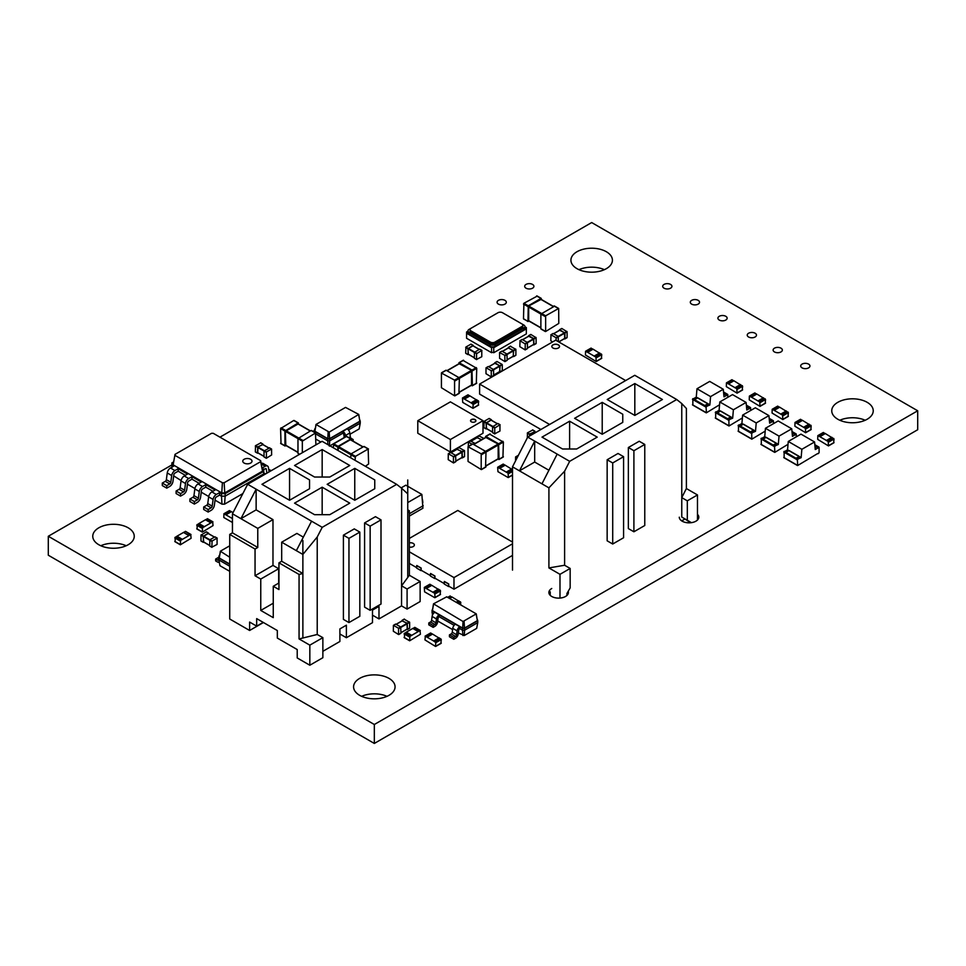 <?xml version="1.0" encoding="UTF-8"?>
<svg xmlns="http://www.w3.org/2000/svg" width="966" height="966" viewBox="0 0 966 966"><rect width="100%" height="100%" fill="white"/><g stroke="black" fill="none" stroke-linecap="round" stroke-linejoin="round"><path stroke-width="1.45" d="M751.053 396.954L759.747 401.965L760.013 406.384L749.254 399.864L749.362 396.108L751.053 396.954L756.487 393.814L754.688 393.21M751.427 397.171L756.861 394.031L763.382 398.052M763.382 398.233L765.555 399.489L765.181 403.22M757.948 400.926L763.382 397.799M792.277 434.495L793.605 433.722L795.308 434.7L792.458 436.354L791.746 428.795L778.161 420.947L765.446 428.288L764.734 436.668M766.436 437.646L764.746 436.668L762.271 438.093M791.746 428.795L779.031 436.125L765.446 428.288M775.469 445.712L778.33 444.505L776.519 443.285L773.778 444.734L775.469 445.712L774.515 446.703L774.901 452.317L788.027 444.3M779.031 436.125L778.318 444.505M776.241 443.309L766.062 437.429L763.587 438.854L761.317 438.202L774.901 446.038M761.317 444.481L761.317 438.202M774.152 444.952L776.628 443.527M795.308 434.7L793.605 433.287L792.241 434.072M796.25 436.849L796.25 434.157L795.308 434.265M478.267 405.104L478.653 401.373L476.866 399.9L471.432 403.039L473.219 404.512L472.833 408.244L462.726 402.411L462.46 397.992L471.432 403.039M469.85 395.975L468.16 394.877L462.726 398.016M476.48 399.936L469.959 395.915L464.525 399.055M476.48 399.683L471.046 402.81M200.988 540.912L203.162 542.168L200.988 540.912L200.988 535.14L206.205 531.88L208.378 533.135L203.162 536.396L203.729 542.095M203.379 541.793L209.682 545.428L203.379 541.793L203.379 536.516L208.161 533.51L214.464 537.144M209.682 545.935L211.856 547.191L209.682 545.935L209.9 539.777L214.899 536.891L217.072 538.147L212.073 541.032L211.856 547.191L217.072 544.426L217.072 538.147M587.243 352.107L595.937 357.118L596.215 361.538L585.456 355.017L585.565 351.262L587.243 352.107L592.677 348.968L590.89 348.364M587.63 352.324L593.064 349.185L599.584 353.206M599.584 353.387L601.758 354.643L601.371 358.374M594.15 356.092L599.584 352.952M213.051 525.601L212.665 521.869L202.558 527.702L202.292 532.121L213.051 525.601M207.618 518.947L205.818 519.551L211.252 522.691M198.924 523.97L197.124 524.562L202.558 527.702M197.124 528.957L197.124 524.562M210.878 522.908L205.444 519.768L198.924 523.536L204.357 526.663M229.727 571.353L219.958 565.702L218.859 559.954L219.342 556.609M229.727 566.233L218.859 559.954M229.727 564.349L218.859 558.07M229.727 564.035L219.27 557.998L220.357 551.212L229.727 545.79M219.282 562.152A3.84 2.222 60 0 1 217.398 561.934L215.66 560.932L215.66 559.048L217.398 560.051A1.534 0.881 -120 0 0 218.171 560.123A1.534 0.881 -120 0 0 218.473 559.628L218.859 556.971M218.884 556.875L218.956 556.331A3.84 2.222 60 0 1 219.62 555.16M229.727 557.237L220.357 551.212M219.27 557.998L220.357 551.827M215.66 559.048L218.835 557.213M728.123 383.707L736.817 388.73L737.082 393.15L726.323 386.629L726.432 382.862L728.123 383.707L733.556 380.568L731.757 379.976M728.497 383.925L733.931 380.797L740.451 384.818M740.451 384.999L742.625 386.255L742.25 389.986M735.017 387.692L740.451 384.553M409.367 538.412L457.787 510.446L512.511 542.047M409.367 551.827L453.984 577.583L512.511 543.798M444.251 581.532L448.598 584.044L448.598 586.555L444.251 584.044L444.396 581.46L448.743 583.971L448.743 586.169L453.984 589.188L453.984 577.583M430.462 573.575L434.797 576.074L434.797 578.586L430.462 576.074L430.595 573.49L434.942 576.002L434.942 578.199L444.251 583.573M416.66 565.605L420.995 568.105L420.995 570.616L416.66 568.117L416.793 565.521L421.14 568.032L421.14 570.23L430.462 575.603M409.367 563.432L416.66 567.646M453.984 589.188L512.511 555.402M409.367 542.868A3.84 2.222 180 0 1 414.354 544.993A3.84 2.222 180 0 1 413.231 546.563A3.84 2.222 180 0 1 409.367 547.106M549.111 591.252L550.222 591.892L550.222 595.334M681.67 520.891L684.966 518.984L690.521 522.763M566.921 593.51L566.957 595.442M697.476 520.046L697.476 494.954L687.309 500.823L687.309 520.263L690.569 522.147L684.966 518.984M686.379 488.555L681.767 497.623L681.767 403.559L686.391 408.473L686.391 488.555L697.476 494.954M628.359 447.512L628.359 528.583L633.901 531.783L633.901 450.711L628.359 447.512L639.226 441.245L644.769 444.445L633.901 450.711M607.155 459.756L607.155 540.815L612.71 544.015L612.71 462.955L607.155 459.756L618.023 453.477M676.719 399.513L569.674 461.325L564.615 471.191L564.615 565.255L570.157 568.455L570.157 587.908L566.897 593.559M687.309 500.823L681.767 497.623L681.767 517.064L685.027 518.947M681.767 403.559L676.707 399.513L634.771 375.303L527.726 437.103L569.662 461.325M527.714 437.103L512.499 466.82L519.454 470.84L534.681 441.112L534.681 462.05L548.893 470.261M542.011 437.127L562.55 448.997L576.678 448.997L597.217 437.127L569.614 421.2L542.011 437.127M574.613 418.314L602.216 434.241L622.756 422.384L622.756 414.233L602.216 402.375L574.613 418.314M607.216 399.489L634.819 415.428L662.422 399.489L634.819 383.55L607.216 399.489M512.511 570.121L512.511 466.82M559.99 598.063L559.99 574.323L570.157 568.455M564.615 565.255L548.905 567.923L559.99 574.323M548.905 567.923L548.917 487.842L564.615 471.191M534.681 462.05L519.454 470.84L548.905 487.842M541.962 483.821L557.177 454.105M681.767 517.064L687.309 520.263M634.819 383.55L634.819 415.428M622.756 414.233L622.756 422.384M602.216 402.375L602.216 434.241M569.614 421.2L569.614 448.997M618.035 453.477L623.577 456.676L612.71 462.955M623.577 456.676L623.577 537.748L612.71 544.015M644.769 444.445L644.769 525.504L633.901 531.783M485.983 373.697L491.356 376.981L491.211 370.69L486.2 367.805L488.373 366.549L493.372 369.435L499.676 365.8L494.906 363.288M485.995 373.697L485.995 367.925M493.59 375.581L491.416 376.837L493.59 375.581L493.59 369.809L491.211 370.69M499.905 371.439L493.59 375.086L499.905 371.439L499.676 365.8M499.555 371.741L500.122 366.042L494.906 362.781L497.067 361.525L502.079 364.411L500.122 366.042M502.284 370.57L502.284 364.798M500.122 371.813L502.296 370.57L500.11 371.813M242.864 493.578L224.547 504.167L225.163 496.15L221.359 496.15L219.572 495.111L219.572 492.6L221.359 493.638L221.987 504.167L215.044 500.147M263.476 475.163L263.742 473.871L225.163 496.15L225.163 493.638L221.359 493.638M224.547 504.167L221.987 504.167M208.716 496.5L201.242 492.189M194.915 488.53L187.44 484.22M181.113 480.561L173.687 475.864M264.732 474.427L263.742 473.859L263.742 471.36L225.163 493.638M185.339 475.344L178.167 471.203L178.167 468.691L187.513 474.089L184.252 475.972A4.613 2.657 -60 0 0 181.04 480.935L180.159 487.649A1.534 0.881 120 0 1 179.096 489.303L176.102 491.03L176.102 493.541L180.557 496.113L180.557 493.602L183.552 491.875A1.534 0.881 120 0 0 184.615 490.221L185.496 483.507A4.613 2.657 -60 0 1 188.708 478.544L191.968 476.661L191.968 479.172L188.708 481.056A1.534 0.881 120 0 0 187.633 482.71L186.752 489.424A4.613 2.657 -60 0 1 183.552 494.387L180.557 496.113M199.141 483.314L191.968 479.172M212.943 491.283L205.77 487.142L205.77 484.63L215.116 490.028L211.856 491.911A4.613 2.657 -60 0 0 208.644 496.874L207.762 503.588A1.534 0.881 120 0 1 206.7 505.242L203.705 506.969L203.705 509.48L208.161 512.052L208.161 509.541L211.156 507.814A1.534 0.881 120 0 0 212.218 506.16L213.1 499.446A4.613 2.657 -60 0 1 216.312 494.483L219.572 492.6M262.293 468.329L263.742 469.162L263.742 471.36M260.651 460.661L262.523 471.13L224.764 492.926L221.769 492.926L173.143 464.851L175.015 454.382L211.53 433.311L213.269 433.311L260.651 460.661L260.651 461.663L224.136 482.746L222.397 482.746L175.015 455.397M263.742 469.609L265.215 468.752A1.534 0.881 -60 0 1 265.988 468.679A1.534 0.881 -60 0 1 266.29 469.174L266.906 473.171M219.572 495.111L216.312 496.995A1.534 0.881 120 0 0 215.237 498.649L214.355 505.363A4.613 2.657 -60 0 1 211.156 510.326L208.161 512.052M205.77 487.142L202.51 489.025A1.534 0.881 120 0 0 201.435 490.68L200.554 497.393A4.613 2.657 -60 0 1 197.354 502.356L194.359 504.083L194.359 501.571L197.354 499.845A1.534 0.881 120 0 0 198.416 498.19L199.298 491.477A4.613 2.657 -60 0 1 202.51 486.514L205.77 484.63M194.359 504.083L189.904 501.511L189.904 498.999L192.898 497.273A1.534 0.881 120 0 0 193.961 495.618L194.842 488.905A4.613 2.657 -60 0 1 198.054 483.942L201.314 482.058L191.968 476.661M178.167 471.203L174.906 473.086A1.534 0.881 120 0 0 173.832 474.741L172.95 481.454A4.613 2.657 -60 0 1 169.75 486.417L166.756 488.144L166.756 485.632L169.75 483.906A1.534 0.881 120 0 0 170.813 482.251L171.694 475.538A4.613 2.657 -60 0 1 174.906 470.575L178.167 468.691M171.912 467.592L171.912 462.895L173.373 462.05M166.756 488.144L162.3 485.572L162.3 483.06L165.295 481.334A1.534 0.881 120 0 0 166.357 479.679L167.239 472.966A4.613 2.657 -60 0 1 170.451 468.003L173.711 466.119L171.912 465.081M269.103 471.903L268.427 467.508A4.613 2.657 120 0 0 267.522 466.023A4.613 2.657 120 0 0 265.215 466.252L262.221 467.979M262.523 471.13L260.651 461.663M224.764 492.926L224.136 482.746M221.769 492.926L222.397 482.746M173.143 464.851L175.015 454.382M271.241 470.671L268.729 469.428M267.522 466.023L263.066 463.451A4.613 2.657 120 0 0 261.243 463.439M265.409 468.667L266.29 469.174M213.1 499.446L208.644 496.874M263.742 472.905L265.565 473.944M212.218 506.16L207.762 503.588M208.161 509.541L203.705 506.969M199.298 491.477L194.842 488.905M198.416 498.19L193.961 495.618M194.359 501.571L189.904 498.999M185.496 483.507L181.04 480.935M184.615 490.221L180.159 487.649M180.557 493.602L176.102 491.03M171.694 475.538L167.239 472.966M170.813 482.251L166.357 479.679M166.756 485.632L162.3 483.06M508.43 477.289L508.056 473.123L497.671 467.254L497.949 471.674L508.056 477.506L512.511 474.934M512.511 469.416L506.631 472.302M505.061 465.25L503.383 464.151L497.949 467.278M511.69 469.198L505.17 465.177L499.736 468.317M511.69 468.945L506.256 472.084M815.099 447.669L816.427 446.896L818.13 447.874L815.268 449.528L814.567 441.969L800.983 434.12L788.268 441.462L787.556 449.842M789.258 450.82L787.568 449.842L785.092 451.267M814.567 441.969L801.852 449.311L788.268 441.462M798.29 458.886L801.152 457.679L799.341 456.459L796.6 457.908L798.29 458.886L797.348 459.876L797.723 465.491L817.743 453.501M801.852 449.311L801.14 457.679M799.063 456.483L788.884 450.603L786.409 452.028L784.138 451.376L797.723 459.224M784.138 457.655L784.138 451.376M796.974 458.125L799.45 456.701M818.13 447.874L816.427 446.461L815.062 447.246M818.13 453.718L819.083 452.728L819.083 447.33L818.13 447.439M420.403 634.276L420.029 630.544L409.922 636.377L409.644 640.796L420.403 634.276M414.969 627.622L413.182 628.214L418.616 631.353M406.275 632.645L404.488 633.237L409.922 636.377M404.488 637.632L404.488 633.237M418.23 631.571L412.796 628.443L406.275 632.199L411.709 635.338M494.918 342.097L521.881 326.532A3.212 1.86 0 0 0 522.823 325.216A3.212 1.86 0 0 0 521.881 323.9L502.525 312.73A3.212 1.86 0 0 0 497.973 312.73L471.01 328.295A3.212 1.86 0 0 0 470.068 329.611A3.212 1.86 0 0 0 471.01 330.927L490.366 342.097A3.212 1.86 0 0 0 494.918 342.097L494.918 343.353L521.881 327.788A3.212 1.86 0 0 0 522.823 326.472L522.823 325.216M470.068 329.611L470.068 330.867A3.212 1.86 0 0 0 471.01 332.171L490.366 343.353A3.212 1.86 0 0 0 494.918 343.353M470.997 328.295L468.969 329.466A3.405 1.968 0 0 0 467.979 330.867A3.405 1.968 0 0 0 468.969 332.256L490.233 344.536A3.405 1.968 0 0 0 495.051 344.536L523.922 327.86A3.405 1.968 0 0 0 524.924 326.472A3.405 1.968 0 0 0 523.922 325.083L521.894 323.912M524.924 326.472L524.924 328.223A3.405 1.968 180 0 1 523.922 329.623L495.051 346.287A3.405 1.968 180 0 1 490.233 346.287L468.969 334.007A3.405 1.968 180 0 1 467.979 332.618L467.979 330.867M524.924 326.774L526.349 327.595A1.534 0.881 0 0 0 525.878 328.235A1.534 0.881 0 0 0 526.349 328.863L493.747 347.688A1.534 0.881 0 0 0 491.573 347.675L466.578 333.246A1.534 0.881 0 0 0 467.025 332.618A1.534 0.881 0 0 0 466.578 331.99L467.979 331.181M526.349 327.595L526.349 333.886L493.747 352.711A1.534 0.881 0 0 0 491.573 352.699L466.578 338.269L466.578 331.99M491.573 352.699L491.573 347.675M493.747 352.711L493.747 347.688M449.963 596.251L452.028 597.133M449.649 598.509L452.136 597.06L458.657 601.094M458.657 601.275L460.456 601.866L460.83 604.957M456.169 602.265L458.657 600.828M517.184 457.691L515.602 456.906L515.542 460.891M266.411 451.943L266.411 458.222L271.627 454.95L271.567 449.045L266.411 451.943L257.934 447.053L257.777 452.837L264.02 456.338L257.717 452.692M269.454 447.922L264.02 451.062L257.717 447.427M264.02 456.833L266.193 458.089L264.02 456.833L264.02 451.062L266.193 452.317M262.716 444.541L257.934 447.053M262.933 444.565L257.717 446.92L255.543 445.664L260.76 442.911M258.067 452.994L255.386 451.955L257.56 453.211M255.386 451.955L257.499 453.066L257.717 446.92M255.326 451.822L255.543 445.664M796.696 423.301L805.39 428.324L805.656 432.744L794.897 426.223L795.006 422.456L796.696 423.301L802.13 420.162L800.331 419.57M797.071 423.519L802.505 420.379L809.025 424.4M809.025 424.581L811.198 425.837L810.824 429.58M803.591 427.286L809.025 424.146M545.645 315.822L545.645 331.507L558.795 323.417L558.674 308.444L545.645 315.822L528.692 306.029L528.692 320.712M554.448 306.222L540.875 314.059L528.269 306.79M545.21 331.253L541.31 328.995M540.875 328.742L540.875 314.059L545.21 316.57M540.972 299.448L528.692 306.029M541.419 299.484L540.972 298.446L528.269 305.787L523.91 303.276L537.06 296.188M528.957 321.074L527.955 321.497L523.91 318.961M528.257 305.787L527.955 321.497M527.822 321.219L523.608 318.985M523.475 318.708L523.91 303.276M529.67 435.968L529.887 434.181L534.669 431.681M534.898 431.693L529.67 434.06L527.508 432.804L532.713 430.039M529.465 436.101L529.67 434.06M527.291 437.948L527.508 432.804M450.397 439.518L483 420.693L483 433.239L450.397 452.064L417.795 433.239L417.795 420.693L450.397 439.518L450.397 452.064M483 420.693L450.397 401.868L417.795 420.693M471.311 419.594A2.693 1.558 180 0 1 474.246 419.256A2.693 1.558 180 0 1 475.912 420.693A2.693 1.558 180 0 1 473.219 422.251A2.693 1.558 180 0 1 470.527 420.693A2.693 1.558 180 0 1 471.311 419.594M475.9 420.826A2.693 1.558 0 0 0 474.149 419.486A2.693 1.558 0 0 0 471.311 419.848A2.693 1.558 0 0 0 470.539 420.826M540.9 429.496L479.607 394.104L479.607 384.07L555.679 340.153L625.666 380.556M479.607 384.07L549.594 424.472M558.396 347.989A3.84 2.222 0 0 0 559.519 346.42A3.84 2.222 0 0 0 555.679 344.21A3.84 2.222 0 0 0 551.84 346.42A3.84 2.222 0 0 0 554.206 348.472A3.84 2.222 0 0 0 558.396 347.989M559.519 346.492A3.84 2.222 0 0 0 555.679 344.331A3.84 2.222 0 0 0 551.84 346.492M440.882 643.271L441.269 639.54L439.47 638.067L434.048 641.207L435.835 642.68L435.449 646.411L424.968 639.915L425.342 636.183L434.048 641.207M432.466 634.155L430.776 633.044L425.342 636.183M439.095 638.103L432.575 634.082L427.141 637.222M439.095 637.85L433.662 640.989M520.034 340.744L519.817 346.649L525.178 349.921L525.25 344.005L520.034 340.744L522.208 339.489L527.207 342.375L533.51 338.74L528.728 336.228M527.424 348.521L525.25 349.777L527.424 348.521L527.424 342.749L525.033 343.63M533.727 344.379L527.424 348.026L533.727 344.379L533.51 338.74M536.118 343.51L533.944 344.765L533.727 338.607L528.728 335.721L530.902 334.478L536.118 337.738L536.118 343.51L533.377 344.693M489.798 434.217L503.383 442.066L502.936 456.99M485.439 437.526L485.874 436.475L498.601 443.817L499.024 459.248L497.901 459.104M485.886 437.477L498.166 444.07L481.201 453.851L468.051 446.763L468.051 461.446L481.201 469.536L481.201 453.851M498.166 458.753L498.166 444.07M498.601 444.819L485.995 452.1L485.56 467.037M481.648 454.612L485.995 452.1L485.56 451.351L472.833 444.01L468.498 446.509M232.444 513.779L257.777 528.39L257.777 547.468L232.444 532.846L232.444 513.779L247.658 484.28L311.559 521.181L296.357 550.668L302.877 554.436L302.877 573.502L281.686 561.27L278.969 562.84M296.357 550.668L281.686 542.192L281.686 561.27M311.559 521.181L322.221 527.327L317.222 536.999L317.222 634.493L299.062 638.937L299.062 574.444L278.957 562.84L278.957 589.562L273.257 586.277L273.257 617.648L260.76 610.427L260.76 579.057L255.048 575.76L272.98 565.412L272.98 519.611L257.765 528.39M303.336 537.132L296.9 533.413L281.686 542.192M240.932 518.67L256.135 489.182L256.135 509.879L272.98 519.611M278.691 583.138L278.691 568.708L272.98 565.412M256.135 509.879L240.92 518.67M247.658 484.28L322.101 441.305L396.664 484.352L401.651 488.265L401.554 605.887L378.986 618.916L378.986 606.358L372.49 610.101L372.49 622.659L346.383 637.729L346.383 625.183L339.887 628.926L339.887 641.484L322.861 651.313M407.749 512.958L407.749 493.88L401.651 488.265M407.749 509.819L409.367 510.76L407.737 512.958M232.444 532.846L229.727 534.415L229.727 619.001L249.614 630.472L249.614 622.068L256.678 626.149L263.211 622.382M263.428 622.515L249.614 630.472M372.49 615.161L378.986 618.916M256.678 626.149L256.678 618.614L277.327 630.544L277.327 638.067L297.214 649.55L297.226 657.955L309.832 665.236L309.832 645.155L299.062 638.937M401.554 585.807L407.084 589.006L420.138 581.472L420.138 601.552L407.084 609.087L401.554 605.887M317.222 634.493L322.861 637.632L322.861 657.713L309.832 665.236M339.887 633.986L346.383 637.729M322.221 527.327L396.664 484.352M364.593 607.131L364.593 522.932L375.46 516.665L381.002 519.865L381.002 604.064L370.147 610.331L364.593 607.131M343.401 619.375L343.401 535.164L354.268 528.897L359.823 532.097L359.823 616.296L348.955 622.575L343.401 619.375M343.401 535.164L348.955 538.364L359.823 532.097M364.593 522.932L370.147 526.132L381.015 519.865M348.955 538.364L348.955 622.575M370.147 526.132L370.147 610.331M420.138 581.472L409.367 575.253L401.651 585.746M322.861 637.632L309.832 645.155M407.084 589.006L407.084 609.087M409.367 510.76L409.367 575.253M322.161 449.552L294.558 465.491L314.554 477.035L329.768 477.035L349.764 465.491L322.161 449.552L322.161 477.035M374.76 479.921L354.764 468.377L327.16 484.316L354.764 500.255L374.76 488.711L374.76 479.921L374.76 488.711M322.161 487.202L294.558 503.141L314.554 514.685L329.768 514.685L349.764 503.141L322.161 487.202L322.161 514.685M261.955 484.316L289.559 500.255L309.555 488.711L309.555 479.921L289.559 468.377L261.955 484.316M302.877 554.436L317.222 536.999M299.062 574.444L302.865 573.502M255.048 575.76L255.048 549.038L229.727 534.415M257.777 547.468L255.06 549.038M354.764 468.377L354.764 500.255M289.559 468.377L289.559 500.255M309.555 479.921L309.555 488.711M260.76 579.057L278.691 568.708M260.76 610.427L273.257 603.219M273.257 586.277L278.957 582.981M769.455 421.309L770.783 420.548L772.486 421.526L769.636 423.168L768.924 415.609L755.34 407.773L742.625 415.114L741.912 423.482L739.449 424.919M768.924 415.609L756.209 422.951L742.625 415.114M743.615 424.472L741.912 423.482M756.209 422.951L755.497 431.331L753.697 430.099L750.956 431.56L752.647 432.539L751.693 433.529L751.814 439.168L765.205 431.126M753.42 430.136L743.24 424.243L740.765 425.68L738.495 425.028L752.079 432.865M738.495 431.295L738.495 425.028M755.497 431.331L752.647 432.539M751.331 431.778L753.806 430.353M772.486 421.526L770.783 420.113L769.419 420.898M773.428 423.676L773.428 420.983L772.486 421.091M333.294 447.765L333.729 443.817L346.444 436.475L350.791 438.987L338.076 446.328L337.641 450.277M351.238 440.037L350.791 438.987M338.088 450.53L338.511 446.582L350.356 439.735L362.962 447.017M350.682 457.812L351.117 453.851L363.832 446.509L368.179 449.021L355.464 456.363L355.029 460.311M365.414 466.312L368.614 463.958L368.179 449.021M232.444 522.497L223.81 517.51L223.919 513.743L232.444 518.549M231.309 511.739L229.618 510.64L224.184 513.779M233.048 512.62L231.417 511.678L225.984 514.806M191.099 538.279L190.713 534.548L180.606 540.38L180.34 544.8L191.099 538.279M185.665 531.626L183.866 532.218M183.6 532.508L189.3 535.357M176.971 536.649L175.172 537.241L180.606 540.38M175.172 541.636L175.172 537.241M188.925 535.575L183.492 532.447L176.971 536.202L182.405 539.342M440.134 594.525L440.508 590.794L438.721 589.32L433.287 592.46M435.074 597.447L434.7 593.269L424.315 587.413L424.581 591.832L434.7 597.664L440.508 594.307M431.705 585.396L430.015 584.297L424.581 587.437M438.335 589.357L431.814 585.336L426.38 588.475M438.335 589.103L432.901 592.23M746.633 408.135L747.962 407.374L749.664 408.352L746.815 409.995L746.102 402.436L732.518 394.599L719.803 401.941L719.09 410.309L716.627 411.745M746.102 402.436L733.387 409.777L719.803 401.941M720.793 411.287L719.09 410.309M733.387 409.777L732.675 418.157L730.876 416.926L728.135 418.387L729.825 419.365L728.871 420.355L728.992 425.994L742.383 417.952M730.598 416.95L720.419 411.069L717.943 412.506L715.673 411.854L729.258 419.691M715.673 418.121L715.673 411.854M732.675 418.157L729.825 419.365M728.509 418.604L730.984 417.179M749.664 408.352L747.962 406.928L746.597 407.724M750.606 410.502L750.606 407.797L749.664 407.918M556.223 340.467L556.005 337.677L551.006 334.779L553.18 333.536L558.179 336.422L564.482 332.775L559.7 330.263M552.552 341.952L550.789 340.684L551.006 334.779M558.396 341.723L558.179 336.422L556.005 337.677M564.699 338.426L558.698 341.892L564.699 338.426L564.482 332.775M567.09 337.545L564.917 338.8L564.917 333.029L559.7 329.768L561.874 328.512L567.09 331.773L567.09 337.545L564.349 338.728M723.812 394.961L725.14 394.2L726.843 395.179L723.993 396.821L723.28 389.262L709.696 381.413L696.981 388.755L696.269 397.135L693.805 398.56M723.28 389.262L710.565 396.603L696.981 388.755M697.971 398.113L696.269 397.135M707.003 406.191L709.865 404.983L708.054 403.752L705.313 405.201L707.003 406.191L706.061 407.169L706.436 412.796L719.561 404.766M710.565 396.603L709.853 404.983M707.776 403.776L697.597 397.895L695.122 399.32L692.851 398.668L706.436 406.517M692.851 404.947L692.851 398.668M705.687 405.43L708.163 403.993M726.843 395.179L725.14 393.754L723.775 394.551M727.796 397.328L727.796 394.623L726.843 394.732M819.506 436.475L828.2 441.498L828.478 445.918L817.719 439.397L817.828 435.63L819.506 436.475L824.94 433.336L823.153 432.744M819.893 436.692L825.326 433.553L831.847 437.586M831.847 437.767L834.02 439.023L833.634 442.754M826.413 440.46L831.847 437.32M773.863 410.127L782.569 415.139L782.834 419.558L772.076 413.037L772.184 409.282L773.863 410.127L779.296 406.988L777.509 406.396M774.249 410.345L779.683 407.205L786.203 411.226M786.203 411.407L788.377 412.663L788.002 416.394M780.769 414.112L786.203 410.973M510.446 346.287L515.88 349.414L515.88 355.198L513.695 356.442M508.273 347.941L513.707 350.67L513.139 356.369M508.49 347.917L513.26 350.429L504.795 355.319L499.567 352.554M513.489 356.068L507.174 359.714L513.417 356.212L513.26 350.429M507.174 360.209L505.001 361.465L507.174 360.209L506.957 354.063L501.958 351.177L499.784 352.433M499.579 358.326L499.579 352.554M499.567 358.326L504.94 361.61L504.795 355.319M348.46 429.991L360.246 423.168L359.159 428.928L349.982 434.229M344.21 437.562L329.913 445.809M320.869 442.017L315.906 439.156M359.775 419.824L360.258 421.297L329.708 438.926L327.643 438.926L314.493 431.331L314.976 429.87M329.346 446.135L329.708 440.81L327.643 440.81L315.906 434.024M344.234 437.755L343.884 434.905A1.534 0.881 60 0 0 342.809 433.239L329.708 440.81L329.708 438.926M327.909 444.662L327.655 438.926M360.246 423.168L360.246 421.297M358.76 414.426L359.847 421.212L329.575 438.685L329.213 432.104L315.991 424.46L345.538 407.41L358.76 414.426L329.213 432.104M342.809 433.239L342.809 431.367A3.84 2.222 -120 0 1 345.49 435.497L345.671 436.934M314.505 433.215L314.505 431.331M329.575 438.685L327.788 438.685L314.904 431.247L315.991 424.46M359.847 421.212L358.76 415.042M314.228 432.092L314.493 430.232M314.518 430.136L314.59 429.592A3.84 2.222 60 0 1 315.254 428.409M353.133 441.136L353.133 439.518L351.395 438.516A1.534 0.881 60 0 1 350.32 436.861L349.837 432.985A3.84 2.222 -120 0 0 347.156 428.856M314.904 431.247L315.991 425.088M327.788 438.685L328.15 432.104M349.837 432.985L345.49 435.497M312.936 431.355L314.469 430.474M350.32 436.861L348.895 437.683M353.133 439.518L351.733 440.327M479.196 436.004L483.857 438.443M477.023 437.658L481.684 439.699M477.24 437.634L481.466 439.82M470.502 441.027L475.163 443.466M468.329 446.401L468.389 442.138L472.12 444.215M483.869 427.54L486.043 428.795L483.869 427.54L484.087 421.381L489.086 418.495L491.259 419.751L486.043 423.023L486.61 428.711M486.26 428.409L492.563 432.056L486.26 428.409L486.26 423.144L491.042 420.125L497.345 423.772M492.563 432.551L494.737 433.806L492.563 432.551L492.563 426.779L497.78 423.519L499.953 424.774L494.737 428.035L494.737 433.806L499.953 431.053L499.953 424.774M422.842 502.489L422.492 499.639M409.367 516.049L422.927 508.225L421.864 494.423L405.841 485.174L401.156 487.878M409.367 513.719L423.229 505.713M407.749 502.574L421.864 494.423M465.697 353.206L467.87 354.45L465.697 353.206L465.914 347.048L470.913 344.162L473.086 345.417L467.87 348.678L468.425 354.377M468.087 354.075L474.391 357.722L468.087 354.075L468.087 348.811L472.869 345.792L479.172 349.438M474.391 358.217L476.564 359.473L474.391 358.217L474.391 352.445L479.607 349.185L481.78 350.441L476.564 353.701L476.564 359.473L481.78 356.72L481.78 350.441M464.248 635.543L464.61 630.206L477.759 622.623L476.673 628.371L464.248 635.543L458.367 632.923M452.595 629.591L437.719 621.005M454.129 625.352L439.119 616.694A1.534 0.881 120 0 0 438.057 618.349L437.562 622.213A3.84 2.222 -60 0 1 434.893 626.354L433.142 627.357L428.795 624.845L428.795 622.961L430.546 621.959A1.534 0.881 120 0 0 431.609 620.305L432.104 616.429A3.84 2.222 -60 0 1 434.772 612.299L432.007 610.693L432.478 609.232M432.478 615.088L432.007 610.693M433.48 613.434L432.007 612.577M462.907 635.543L462.545 630.206L459.768 628.612L459.768 626.729L434.772 612.299M477.759 622.623L477.759 620.74L464.61 628.323L464.61 630.206L462.545 630.206L462.545 628.323L459.768 626.729A3.84 2.222 -60 0 0 457.099 630.87L452.752 628.359A3.84 2.222 -60 0 1 455.421 624.217M476.262 613.869L477.349 620.655L464.477 628.093L462.678 628.093L432.418 610.621L433.505 603.835L446.715 596.819L476.262 613.869L463.04 621.5L433.505 603.835M459.768 628.612A1.534 0.881 120 0 0 458.705 630.267L458.21 634.131A3.84 2.222 -60 0 1 455.541 638.272L453.791 639.275L453.791 637.391L455.541 636.389A1.534 0.881 120 0 0 456.604 634.734L457.099 630.87M439.119 616.694L439.119 614.811A3.84 2.222 -60 0 0 436.451 618.94L432.104 616.429M477.276 619.266L477.759 620.74M464.61 628.323L462.545 628.323M432.418 610.621L433.505 604.45M462.678 628.093L463.04 621.5M453.791 639.275L449.444 636.763L449.444 634.879L451.194 633.877A1.534 0.881 120 0 0 452.257 632.223L452.752 628.359M433.142 627.357L433.142 625.473L434.893 624.471A1.534 0.881 120 0 0 435.956 622.816L436.451 618.94M464.477 628.093L464.103 621.5M477.349 620.655L476.262 614.485M456.604 634.734L452.257 632.223M453.791 637.391L449.444 634.879M435.956 622.816L431.609 620.305M433.142 625.473L428.795 622.961M459.091 447.608L464.525 450.748L464.525 456.52L461.784 457.703M456.918 449.262L462.134 451.629L462.352 457.775L464.525 456.52M457.135 449.238L461.917 451.75L453.44 456.652L448.284 453.742L448.224 459.659L453.44 462.919L453.44 456.652M462.134 457.401L455.831 461.036L462.074 457.546L461.917 451.75M455.831 461.543L453.658 462.799L455.831 461.543L455.614 455.397L450.615 452.511L448.441 453.766M404.211 619.218L409.644 622.358L409.644 628.129L406.903 629.301M402.037 620.872L407.254 623.227L407.471 629.373L409.644 628.129M402.254 620.848L407.036 623.36L398.56 628.25L393.404 625.352L393.343 631.257L398.56 634.529L398.56 628.25M407.254 628.999L400.95 632.645L407.193 629.144L407.036 623.36M400.95 633.141L398.777 634.396L400.95 633.141L400.733 626.994L395.734 624.108L393.56 625.364M463.173 360.499L476.745 368.336L476.31 383.273M458.814 363.796L459.248 362.757L471.976 370.099L472.398 385.531L471.275 385.386M459.261 363.759L471.529 370.34L454.575 380.133L441.426 373.045L441.426 387.728L454.575 395.819L454.575 380.133M471.529 385.023L471.529 370.34M471.976 371.101L459.369 378.37L458.922 393.307M455.01 380.882L459.369 378.37L458.922 377.621L446.207 370.28L441.873 372.791M281.021 443.503L280.587 428.566L293.736 420.476L298.083 422.987L284.934 431.077L284.934 445.761L286.069 445.616M298.518 424.038L298.083 422.987M298.083 423.989L285.368 431.331L285.803 445.266M299.665 454.262L297.975 453.296L297.975 438.612L302.322 441.124M311.559 430.764L315.471 433.022L302.334 441.124L302.334 452.728M297.987 438.612L311.124 430.51M315.906 444.879L315.471 433.022M219.958 437.163L591.675 222.554L917.7 410.779L917.7 429.737L374.325 743.446L48.3 555.221L48.3 536.263L171.912 464.9M374.325 743.446L374.325 724.5L48.3 536.263M578.984 269.671A20.745 11.978 180 0 1 604.366 269.671M100.814 545.742A20.745 11.978 180 0 1 126.196 545.742M839.804 420.258A20.745 11.978 180 0 1 865.186 420.258M361.634 696.329A20.745 11.978 180 0 1 387.016 696.329M917.7 410.779L374.325 724.5M577.004 251.728A20.745 11.978 180 0 1 599.62 249.131A20.745 11.978 180 0 1 612.42 260.204A20.745 11.978 180 0 1 591.675 272.183A20.745 11.978 180 0 1 570.93 260.204A20.745 11.978 180 0 1 577.004 251.728M526.035 284.415A4.613 2.657 180 0 1 531.058 283.847A4.613 2.657 180 0 1 533.908 286.298A4.613 2.657 180 0 1 529.296 288.967A4.613 2.657 180 0 1 524.683 286.298A4.613 2.657 180 0 1 526.035 284.415M498.432 300.354A4.613 2.657 180 0 1 503.455 299.774A4.613 2.657 180 0 1 506.305 302.237A4.613 2.657 180 0 1 501.692 304.894A4.613 2.657 180 0 1 497.079 302.237A4.613 2.657 180 0 1 498.432 300.354M664.053 284.415A4.613 2.657 180 0 1 669.076 283.847A4.613 2.657 180 0 1 671.925 286.298A4.613 2.657 180 0 1 667.313 288.967A4.613 2.657 180 0 1 662.7 286.298A4.613 2.657 180 0 1 664.053 284.415M691.656 300.354A4.613 2.657 180 0 1 696.679 299.774A4.613 2.657 180 0 1 699.529 302.237A4.613 2.657 180 0 1 694.916 304.894A4.613 2.657 180 0 1 690.304 302.237A4.613 2.657 180 0 1 691.656 300.354M719.259 316.293A4.613 2.657 180 0 1 724.283 315.713A4.613 2.657 180 0 1 727.132 318.176A4.613 2.657 180 0 1 722.52 320.833A4.613 2.657 180 0 1 717.907 318.176A4.613 2.657 180 0 1 719.259 316.293M98.834 527.798A20.745 11.978 180 0 1 121.45 525.202A20.745 11.978 180 0 1 134.25 536.263A20.745 11.978 180 0 1 113.505 548.253A20.745 11.978 180 0 1 92.76 536.263A20.745 11.978 180 0 1 98.834 527.798M748.59 333.222A4.613 2.657 180 0 1 753.613 332.654A4.613 2.657 180 0 1 756.463 335.105A4.613 2.657 180 0 1 751.85 337.774A4.613 2.657 180 0 1 747.237 335.105A4.613 2.657 180 0 1 748.59 333.222M774.466 348.171A4.613 2.657 180 0 1 779.49 347.591A4.613 2.657 180 0 1 782.339 350.042A4.613 2.657 180 0 1 777.727 352.711A4.613 2.657 180 0 1 773.114 350.042A4.613 2.657 180 0 1 774.466 348.171M802.07 364.097A4.613 2.657 180 0 1 807.093 363.53A4.613 2.657 180 0 1 809.943 365.981A4.613 2.657 180 0 1 805.33 368.65A4.613 2.657 180 0 1 800.717 365.981A4.613 2.657 180 0 1 802.07 364.097M837.824 402.315A20.745 11.978 180 0 1 860.44 399.719A20.745 11.978 180 0 1 873.24 410.779A20.745 11.978 180 0 1 852.495 422.758A20.745 11.978 180 0 1 831.75 410.779A20.745 11.978 180 0 1 837.824 402.315M697.476 514.347A9.757 5.639 180 0 1 698.804 517.196A9.757 5.639 180 0 1 689.048 522.823A9.757 5.639 180 0 1 679.291 517.196M568.189 591.325A9.757 5.639 180 0 1 568.394 592.484A9.757 5.639 180 0 1 558.638 598.123A9.757 5.639 180 0 1 548.881 592.484A9.757 5.639 180 0 1 551.743 588.499M359.654 678.386A20.745 11.978 180 0 1 382.27 675.789A20.745 11.978 180 0 1 395.07 686.85A20.745 11.978 180 0 1 374.325 698.829A20.745 11.978 180 0 1 353.58 686.85A20.745 11.978 180 0 1 359.654 678.386M407.749 577.463L407.749 479.969M302.877 638.007L302.877 540.525M749.64 396.132L755.074 392.993M760.121 406.143L765.555 403.003M760.121 402.629L765.555 399.489M759.747 401.965L765.181 398.825M758.322 401.156L763.756 398.016M792.023 431.705L795.875 433.939M760.93 444.251L774.515 452.1M760.93 438.866L774.515 446.703M478.653 404.887L473.219 408.026M478.653 401.373L473.219 404.512M478.267 400.709L472.833 403.848M469.573 395.698L464.139 398.825M200.988 535.14L203.162 536.396M201.206 534.766L203.379 536.021M203.597 536.142L212.073 541.032M203.379 536.516L211.856 541.419M585.831 351.286L591.264 348.146M596.324 361.296L601.758 358.157M596.324 357.782L601.758 354.643M595.937 357.118L601.371 353.979M594.525 356.309L599.958 353.17M207.231 518.73L212.665 521.869M196.75 528.74L202.184 531.88M196.75 525.226L202.184 528.366M198.537 523.753L203.971 526.893M217.398 560.051L218.509 559.411M726.71 382.898L732.143 379.759M737.191 392.896L742.625 389.769M737.191 389.383L742.625 386.255M736.817 388.73L742.25 385.591M735.404 387.909L740.837 384.77M491.416 371.065L499.905 366.174M488.82 366.802L495.111 363.156M499.905 365.667L502.079 364.411M261.375 464.03L265.215 466.252M216.312 494.483L211.856 491.911M244.132 459.285A4.613 2.657 180 0 1 251.848 460.48A4.613 2.657 180 0 1 246.197 463.74A4.613 2.657 180 0 1 244.132 459.285M202.51 486.514L198.054 483.942M188.708 478.544L184.252 475.972M174.906 470.575L170.451 468.003M211.156 507.814L206.7 505.242M197.354 499.845L192.898 497.273M183.552 491.875L179.096 489.303M169.75 483.906L165.295 481.334M512.511 471.42L508.43 473.775M512.511 470.551L508.056 473.123M504.795 464.96L499.362 468.099M814.845 444.879L818.697 447.113M783.764 457.437L797.348 465.274M783.764 452.04L797.348 459.876M414.595 627.405L420.029 630.544M404.102 637.415L409.536 640.543M404.102 633.901L409.536 637.029M405.901 632.428L411.335 635.556M521.881 327.788L521.881 326.532M471.01 332.171L471.01 330.927M490.366 343.353L490.366 342.097M495.051 346.287L495.051 344.536M523.922 329.623L523.922 327.86M490.233 346.287L490.233 344.536M468.969 334.007L468.969 332.256M447.85 597.471L450.349 596.034M449.262 598.28L451.75 596.843M458.717 603.738L460.83 602.53M457.956 603.303L460.456 601.866M456.544 602.494L459.043 601.045M518.283 455.541L515.88 456.93M271.41 449.057L269.236 447.801M268.802 448.055L262.498 444.408M262.716 444.034L260.542 442.778M257.499 447.294L255.326 446.038M795.284 422.48L800.717 419.353M805.765 432.49L811.198 429.351M805.765 428.976L811.198 425.837M805.39 428.324L810.824 425.185M803.978 427.503L809.411 424.364M558.372 308.48L554.013 305.968M540.875 327.74L528.269 320.458M553.144 306.476L540.537 299.194M540.972 298.446L536.625 295.934M527.822 306.536L523.475 304.024M530.902 435.268L529.67 434.567M531.336 435.014L529.887 434.181M535.901 432.382L534.464 431.548M534.681 431.174L532.508 429.918M529.465 434.434L527.291 433.179M441.269 643.054L435.835 646.194M441.269 639.54L435.835 642.68M440.882 638.888L435.449 642.028M432.2 633.865L426.767 637.005M525.25 344.005L533.727 339.114M522.642 339.742L528.945 336.108M533.944 338.994L536.118 337.738M533.727 338.607L535.901 337.363M490.233 433.963L485.874 436.475M502.936 441.305L498.601 443.817M503.383 456.737L499.024 459.248M503.383 442.066L499.024 444.565M498.601 458.5L485.995 465.781M486.321 437.224L473.714 444.505M485.995 466.783L481.648 469.295M769.202 418.532L773.054 420.753M738.109 431.077L751.693 438.926M738.109 425.68L751.693 433.529M333.294 444.565L337.641 447.077M333.729 443.817L338.076 446.328M338.511 446.582L355.464 456.363M338.088 447.33L355.029 457.123M231.031 511.449L225.597 514.588M185.279 531.409L190.713 534.548M174.798 541.419L180.231 544.546M174.798 537.905L180.231 541.032M176.585 536.42L182.019 539.559M440.508 590.794L435.074 593.933M440.134 590.129L434.7 593.269M431.44 585.118L426.006 588.246M746.38 405.358L750.232 407.58M715.299 417.904L728.871 425.752M715.299 412.506L728.871 420.355M556.223 338.052L564.699 333.149M553.615 333.777L559.918 330.143M564.917 333.029L567.09 331.773M564.699 332.654L566.873 331.398M723.558 392.184L727.41 394.406M692.477 404.73L706.061 412.567M692.477 399.332L706.061 407.169M818.105 435.666L823.539 432.526M828.587 445.664L834.02 442.537M828.587 442.15L834.02 439.023M828.2 441.498L833.634 438.359M826.799 440.677L832.233 437.538M772.462 409.306L777.896 406.167M782.943 419.316L788.377 416.177M782.943 415.803L788.377 412.663M782.569 415.139L788.002 412.011M781.156 414.329L786.578 411.19M510.652 346.154L508.478 347.41M515.663 349.04L513.489 350.296M515.88 355.198L513.707 356.442M515.88 349.414L513.707 350.67M513.489 350.803L505.001 355.693M508.696 347.784L502.405 351.431M479.414 435.883L477.24 437.139M477.458 437.513L471.154 441.148M470.72 440.894L468.546 442.15M483.869 421.768L486.043 423.023M484.087 421.381L486.26 422.637M486.478 422.77L494.954 427.66M486.26 423.144L494.737 428.035M465.697 347.434L467.87 348.678M465.914 347.048L468.087 348.303M468.305 348.436L476.781 353.327M468.087 348.811L476.564 353.701M455.541 636.389L451.194 633.877M434.893 624.471L430.546 621.959M459.309 447.487L457.135 448.743M464.308 450.373L462.134 451.629M464.525 450.748L462.352 452.003M462.134 452.124L453.658 457.027M457.353 449.118L451.05 452.752M404.428 619.085L402.254 620.341M409.427 621.971L407.254 623.227M409.644 622.358L407.471 623.601M407.254 623.734L398.777 628.625M402.472 620.715L396.169 624.362M463.595 360.246L459.248 362.757M476.31 367.587L471.976 370.099M476.745 383.019L472.398 385.531M476.745 368.336L472.398 370.847M471.976 384.77L459.369 392.051M459.683 363.506L447.089 370.787M459.369 393.053L455.01 395.565M280.587 443.249L284.934 445.761M280.587 428.566L284.934 431.077M281.021 427.817L285.368 430.329M285.368 445.012L297.975 452.281M297.649 423.736L310.255 431.017M285.803 430.582L302.756 440.363M285.368 431.331L297.975 438.612M749.362 396.108L754.796 392.969M760.013 406.384L765.446 403.245M758.056 401.119L763.49 397.992M766.328 437.393L776.519 443.285M791.999 431.512L796.141 433.903M761.051 444.505L774.635 452.342M478.544 405.128L473.111 408.268M476.588 399.876L471.154 403.003M467.894 394.853L462.46 397.992M201.049 541.057L203.222 542.312M206.362 531.855L208.535 533.111M203.44 541.926L209.682 545.536M208.318 533.498L214.549 537.096M209.743 546.068L211.916 547.324M215.056 536.879L217.229 538.134M585.565 351.262L590.999 348.122M596.215 361.538L601.649 358.398M594.259 356.285L599.693 353.145M207.509 518.706L212.943 521.845M196.859 528.982L202.292 532.121M198.815 523.729L204.249 526.856M726.432 382.862L731.866 379.735M737.082 393.15L742.516 390.01M735.126 387.885L740.56 384.746M491.356 376.981L493.529 375.726M486.055 367.792L488.228 366.537M493.59 375.182L499.833 371.584M488.724 366.742L494.966 363.144M500.05 371.958L502.223 370.702M494.749 362.769L496.922 361.513M512.511 475.115L508.321 477.542M511.799 469.138L506.365 472.277M503.105 464.115L497.671 467.254M789.15 450.579L799.341 456.459M814.821 444.686L818.963 447.089M783.873 457.679L797.457 465.515M414.861 627.381L420.295 630.508M404.211 637.657L409.644 640.796M406.167 632.392L411.601 635.531M447.693 597.374L450.071 596.01M456.387 602.398L458.765 601.021M518.416 455.288L515.602 456.906M271.567 449.045L269.393 447.789M266.254 458.234L264.08 456.978M264.02 456.435L257.777 452.837M268.886 447.995L262.655 444.396M262.873 444.022L260.699 442.766M795.006 422.456L800.44 419.316M805.656 432.744L811.09 429.604M803.7 427.479L809.134 424.34M558.674 308.444L554.327 305.944M545.343 331.543L540.996 329.032M540.875 327.945L528.39 320.748M553.325 306.367L540.851 299.158M541.286 298.409L536.939 295.898M535.985 432.333L534.609 431.536M534.826 431.162L532.652 429.906M441.16 643.308L435.726 646.435M439.204 638.043L433.77 641.183M430.51 633.02L425.076 636.159M525.178 349.921L527.351 348.666M519.877 340.732L522.051 339.477M527.424 348.122L533.655 344.524M522.546 339.694L528.788 336.083M533.872 344.898L536.045 343.642M528.571 335.709L530.745 334.453M489.919 433.939L485.572 436.451M503.25 457.027L498.903 459.538M498.468 458.778L485.995 465.986M486.007 437.2L473.533 444.408M472.531 443.974L468.184 446.485M485.862 467.061L481.515 469.573M743.506 424.219L753.697 430.099M769.178 418.338L773.319 420.729M738.229 431.331L751.814 439.168M346.758 436.451L351.105 438.95M350.67 439.711L363.144 446.908M364.146 446.485L368.493 448.997M229.353 510.616L223.919 513.743M185.557 531.385L190.99 534.512M174.906 541.66L180.34 544.8M176.863 536.396L182.296 539.535M440.399 594.549L434.966 597.688M438.443 589.296L433.01 592.424M429.749 584.273L424.315 587.413M720.684 411.045L730.876 416.926M746.356 405.165L750.497 407.555M715.408 418.145L728.992 425.994M550.849 334.767L553.023 333.512M558.783 341.94L564.627 338.571M553.518 333.729L559.761 330.13M564.844 338.945L567.018 337.689M559.543 329.756L561.717 328.5M697.863 397.871L708.054 403.752M723.534 391.991L727.676 394.382M692.586 404.971L706.17 412.82M817.828 435.63L823.261 432.502M828.478 445.918L833.912 442.778M826.522 440.653L831.955 437.513M772.184 409.282L777.618 406.143M782.834 419.558L788.268 416.431M780.878 414.305L786.312 411.166M510.507 346.142L508.333 347.398M515.808 355.331L513.634 356.587M513.417 356.212L507.174 359.811M508.551 347.772L502.308 351.37M501.813 351.165L499.639 352.421M507.114 360.354L504.94 361.61M479.257 435.859L477.083 437.115M477.301 437.501L471.07 441.1M470.563 440.882L468.389 442.138M483.93 427.672L486.103 428.928M489.243 418.483L491.416 419.739M486.321 428.554L492.563 432.152M491.199 420.113L497.43 423.724M492.624 432.696L494.797 433.951M497.937 423.506L500.11 424.762M465.757 353.339L467.93 354.594M471.058 344.15L473.231 345.405M468.148 354.22L474.391 357.818M473.014 345.78L479.257 349.378M474.451 358.362L476.624 359.618M479.752 349.173L481.925 350.429M459.152 447.475L456.978 448.731M464.465 456.664L462.291 457.92M462.074 457.546L455.831 461.144M457.196 449.105L450.965 452.704M450.458 452.486L448.284 453.742M455.771 461.688L453.597 462.931M404.271 619.073L402.098 620.329M409.584 628.262L407.41 629.518M407.193 629.144L400.95 632.742M402.315 620.703L396.084 624.302M395.577 624.096L393.404 625.352M400.89 633.285L398.716 634.541M463.294 360.209L458.947 362.721M476.624 383.297L472.277 385.808M471.843 385.06L459.369 392.256M459.381 363.47L446.908 370.678M445.906 370.256L441.559 372.755M459.236 393.343L454.889 395.855M280.72 443.539L285.067 446.038M294.05 420.452L298.397 422.951M285.501 445.29L297.975 452.499M297.963 423.712L310.436 430.908M298.108 453.573L299.484 454.37M311.438 430.486L315.785 432.997"/></g></svg>
